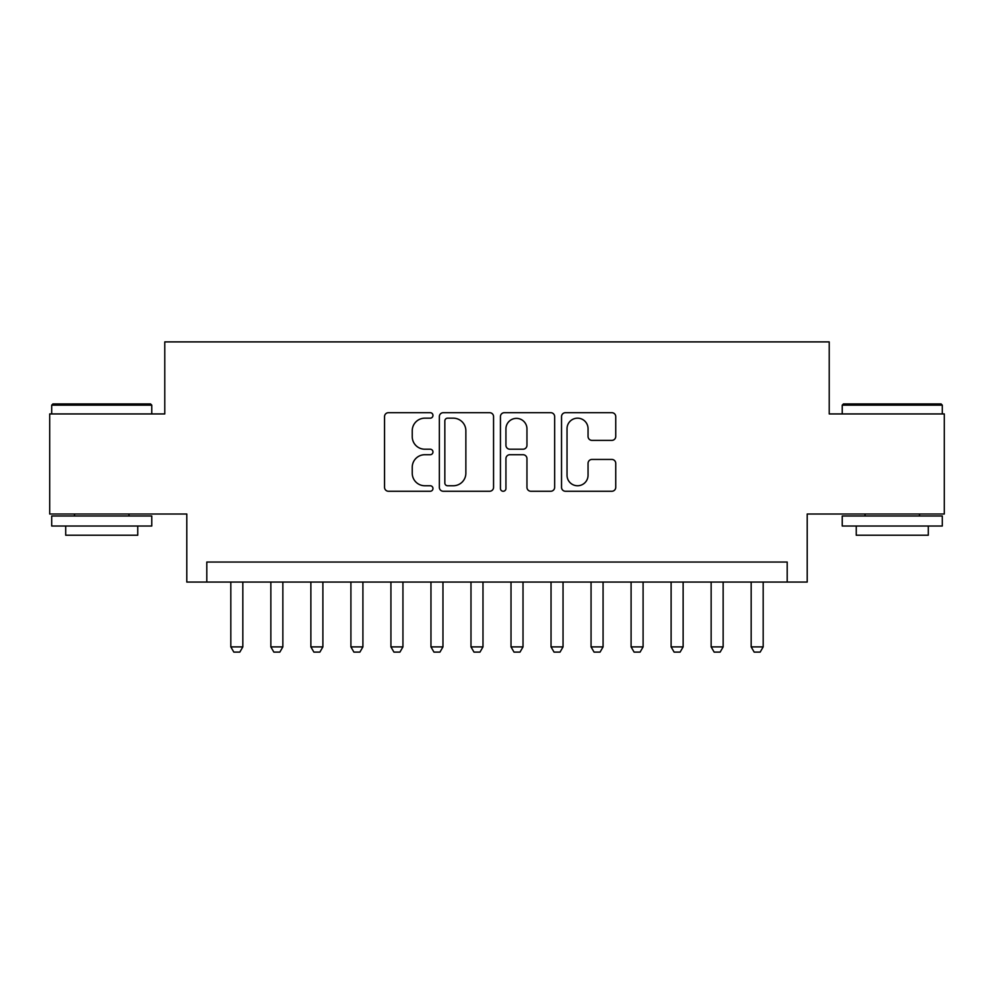 <?xml version="1.0" encoding="UTF-8"?>
<svg xmlns="http://www.w3.org/2000/svg" width="994" height="994" viewBox="0 0 994 994"><rect width="100%" height="100%" fill="white"/><g stroke="black" fill="none" stroke-linecap="round" stroke-linejoin="round"><path stroke-width="1.49" d="M432.962 415.43A2.746 2.746 0 0 0 430.203 412.684L388.468 412.684A3.926 3.926 0 0 0 384.541 416.61L384.541 487.333A3.926 3.926 0 0 0 388.468 491.26L430.203 491.26A2.746 2.746 0 0 0 432.962 488.514A2.746 2.746 0 0 0 430.203 485.755L424.811 485.755A12.574 12.574 0 0 1 412.237 473.181L412.237 467.292A12.574 12.574 0 0 1 424.811 454.718L430.203 454.718A2.746 2.746 0 0 0 432.962 451.972A2.746 2.746 0 0 0 430.203 449.213L424.811 449.213A12.574 12.574 0 0 1 412.237 436.652L412.237 430.75A12.574 12.574 0 0 1 424.811 418.176L430.203 418.176A2.746 2.746 0 0 0 432.962 415.43M611.819 440.379A3.926 3.926 0 0 0 615.746 436.453L615.746 416.61A3.926 3.926 0 0 0 611.819 412.684L565.462 412.684A3.926 3.926 0 0 0 561.535 416.61L561.535 487.333A3.926 3.926 0 0 0 565.462 491.26L611.819 491.26A3.926 3.926 0 0 0 615.746 487.333L615.746 463.366A3.926 3.926 0 0 0 611.819 459.439L591.977 459.439A3.926 3.926 0 0 0 588.05 463.366L588.05 475.244A10.512 10.512 0 0 1 577.539 485.755A10.512 10.512 0 0 1 567.027 475.244L567.027 428.687A10.512 10.512 0 0 1 577.539 418.176A10.512 10.512 0 0 1 588.05 428.687L588.05 436.453A3.926 3.926 0 0 0 591.977 440.379L611.819 440.379M787.198 582.062L807.203 582.062L807.203 514.01L944.3 514.01L944.3 413.939L829.22 413.939L829.22 341.899L164.78 341.899L164.78 413.939L49.7 413.939L49.7 514.01L186.797 514.01L186.797 582.062L787.198 582.062L787.198 562.045L206.802 562.045L206.802 582.062M493.558 416.61A3.926 3.926 0 0 0 489.632 412.684L443.274 412.684A3.926 3.926 0 0 0 439.348 416.61L439.348 487.333A3.926 3.926 0 0 0 443.274 491.26L489.632 491.26A3.926 3.926 0 0 0 493.558 487.333L493.558 416.61M504.368 412.684L550.726 412.684A3.926 3.926 0 0 1 554.652 416.61L554.652 487.333A3.926 3.926 0 0 1 550.726 491.26L530.883 491.26A3.926 3.926 0 0 1 526.957 487.333L526.957 458.644A3.926 3.926 0 0 0 523.03 454.718L509.872 454.718A3.926 3.926 0 0 0 505.934 458.644L505.934 488.514A2.746 2.746 0 0 1 503.188 491.26A2.746 2.746 0 0 1 500.442 488.514L500.442 416.61A3.926 3.926 0 0 1 504.368 412.684M447.598 418.176A2.746 2.746 0 0 0 444.84 420.934L444.84 483.009A2.746 2.746 0 0 0 447.598 485.755L453.289 485.755A12.574 12.574 0 0 0 465.863 473.181L465.863 430.75A12.574 12.574 0 0 0 453.289 418.176L447.598 418.176M526.957 428.886A10.512 10.512 0 0 0 516.445 418.375A10.512 10.512 0 0 0 505.934 428.886L505.934 445.287A3.926 3.926 0 0 0 509.872 449.213L523.03 449.213A3.926 3.926 0 0 0 526.957 445.287L526.957 428.886M230.819 582.062L230.819 646.895L242.834 646.895L242.834 582.062M242.834 646.895L239.827 652.101L233.826 652.101L230.819 646.895M52.906 403.937L150.566 403.937L151.771 405.142L51.7 405.142L52.906 403.937M101.736 526.025L51.7 526.025L51.7 516.01L151.771 516.01L151.771 526.025L101.736 526.025M137.756 526.025L137.756 535.232L65.716 535.232L65.716 526.025M843.434 403.937L941.094 403.937L942.3 405.142L842.229 405.142L843.434 403.937M892.264 526.025L842.229 526.025L842.229 516.01L942.3 516.01L942.3 526.025L892.264 526.025M928.284 526.025L928.284 535.232L856.244 535.232L856.244 526.025M270.853 582.062L270.853 646.895L282.855 646.895L282.855 582.062M282.855 646.895L279.848 652.101L273.847 652.101L270.853 646.895M310.873 582.062L310.873 646.895L322.888 646.895L322.888 582.062M322.888 646.895L319.882 652.101L313.88 652.101L310.873 646.895M350.907 582.062L350.907 646.895L362.909 646.895L362.909 582.062M362.909 646.895L359.903 652.101L353.901 652.101L350.907 646.895M390.928 582.062L390.928 646.895L402.943 646.895L402.943 582.062M402.943 646.895L399.936 652.101L393.935 652.101L390.928 646.895M430.961 582.062L430.961 646.895L442.964 646.895L442.964 582.062M442.964 646.895L439.957 652.101L433.956 652.101L430.961 646.895M470.982 582.062L470.982 646.895L482.985 646.895L482.985 582.062M482.985 646.895L479.99 652.101L473.989 652.101L470.982 646.895M511.015 582.062L511.015 646.895L523.018 646.895L523.018 582.062M523.018 646.895L520.011 652.101L514.01 652.101L511.015 646.895M551.036 582.062L551.036 646.895L563.039 646.895L563.039 582.062M563.039 646.895L560.044 652.101L554.043 652.101L551.036 646.895M591.057 582.062L591.057 646.895L603.072 646.895L603.072 582.062M603.072 646.895L600.065 652.101L594.064 652.101L591.057 646.895M631.091 582.062L631.091 646.895L643.093 646.895L643.093 582.062M643.093 646.895L640.099 652.101L634.097 652.101L631.091 646.895M671.112 582.062L671.112 646.895L683.126 646.895L683.126 582.062M683.126 646.895L680.12 652.101L674.118 652.101L671.112 646.895M711.145 582.062L711.145 646.895L723.147 646.895L723.147 582.062M723.147 646.895L720.153 652.101L714.152 652.101L711.145 646.895M751.166 582.062L751.166 646.895L763.181 646.895L763.181 582.062M763.181 646.895L760.174 652.101L754.173 652.101L751.166 646.895M51.7 413.939L51.7 405.142M74.513 516.01L74.513 514.01M128.959 516.01L128.959 514.01M151.771 413.939L151.771 405.142M842.229 413.939L842.229 405.142M865.041 516.01L865.041 514.01M919.487 516.01L919.487 514.01M942.3 413.939L942.3 405.142"/></g></svg>
